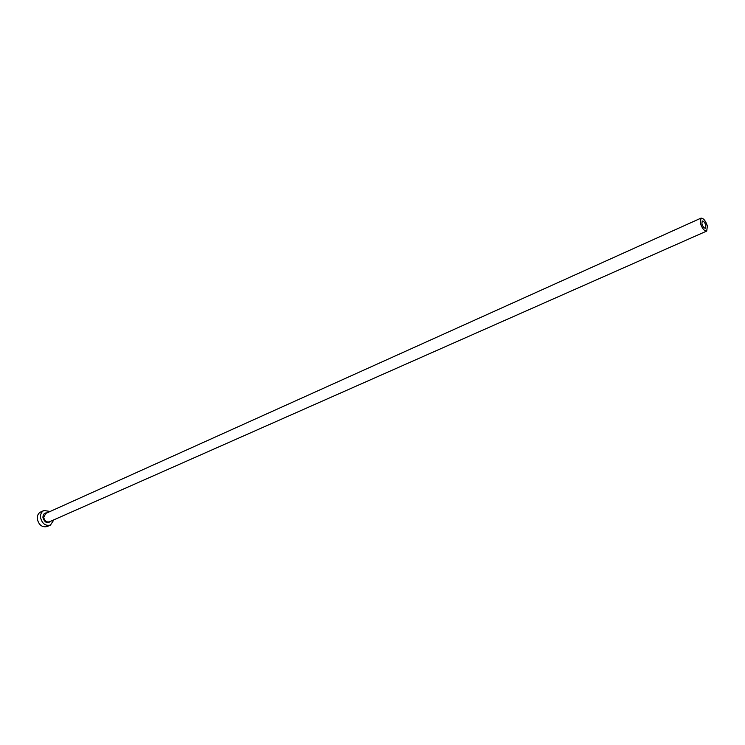 <?xml version="1.0" encoding="UTF-8"?>
<svg xmlns="http://www.w3.org/2000/svg" width="745" height="745" viewBox="0 0 745 745"><rect width="100%" height="100%" fill="white"/><g stroke="black" fill="none" stroke-linecap="round" stroke-linejoin="round"><path stroke-width="1.12" d="M705.832 225.335C704.817 222.392 703.615 220.939 702.237 220.967L701.892 223.854C702.908 226.797 704.109 228.259 705.487 228.231L705.832 225.335M700.347 223.267C702.163 228.51 704.286 231.108 706.735 231.062L707.359 225.912C705.552 220.678 703.42 218.089 700.971 218.145L700.347 223.267M50.166 511.452L43.927 510.511C41.459 511.806 40.332 514.134 40.537 517.496C42.083 523.623 45.38 526.156 50.446 525.095L53.901 519.824M43.927 510.511L40.686 511.983C38.218 513.277 37.082 515.605 37.297 518.948C38.833 525.067 42.13 527.59 47.186 526.529L50.446 525.095M50.818 521.183C47.345 523.884 44.719 522.692 42.94 517.598C42.921 514.376 44.3 512.793 47.093 512.839M700.971 218.145L45.687 513.473L43.741 517.468C44.626 520.979 46.516 522.422 49.412 521.807L706.735 231.062"/></g></svg>
